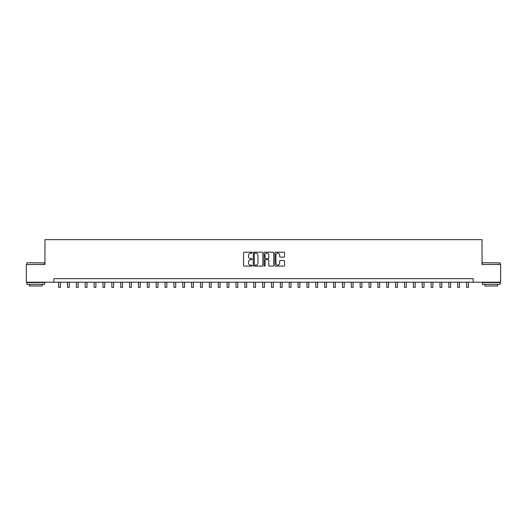 <?xml version="1.0" encoding="UTF-8"?>
<svg xmlns="http://www.w3.org/2000/svg" width="527" height="527" viewBox="0 0 527 527"><rect width="100%" height="100%" fill="white"/><g stroke="black" fill="none" stroke-linecap="round" stroke-linejoin="round"><path stroke-width="0.79" d="M252.15 252.677A0.487 0.487 0 0 0 251.662 252.189L244.264 252.189A0.698 0.698 0 0 0 243.566 252.888L243.566 265.424A0.698 0.698 0 0 0 244.264 266.115L251.662 266.115A0.487 0.487 0 0 0 252.15 265.628A0.487 0.487 0 0 0 251.662 265.14L250.7 265.14A2.227 2.227 0 0 1 248.474 262.914L248.474 261.873A2.227 2.227 0 0 1 250.7 259.64L251.662 259.64A0.487 0.487 0 0 0 252.15 259.152A0.487 0.487 0 0 0 251.662 258.665L250.7 258.665A2.227 2.227 0 0 1 248.474 256.438L248.474 255.391A2.227 2.227 0 0 1 250.7 253.164L251.662 253.164A0.487 0.487 0 0 0 252.15 252.677M283.855 257.097A0.698 0.698 0 0 0 284.547 256.405L284.547 252.888A0.698 0.698 0 0 0 283.855 252.189L275.634 252.189A0.698 0.698 0 0 0 274.936 252.888L274.936 265.424A0.698 0.698 0 0 0 275.634 266.115L283.855 266.115A0.698 0.698 0 0 0 284.547 265.424L284.547 261.175A0.698 0.698 0 0 0 283.855 260.476L280.338 260.476A0.698 0.698 0 0 0 279.639 261.175L279.639 263.283A1.864 1.864 0 0 1 277.775 265.14A1.864 1.864 0 0 1 275.911 263.283L275.911 255.028A1.864 1.864 0 0 1 277.775 253.164A1.864 1.864 0 0 1 279.639 255.028L279.639 256.405A0.698 0.698 0 0 0 280.338 257.097L283.855 257.097M53.846 282.215L26.35 282.215L26.35 264.475L44.973 264.475L44.973 239.64L482.027 239.64L482.027 264.475L500.65 264.475L500.65 282.215L473.154 282.215L473.154 278.664L53.846 278.664L53.846 282.215L473.154 282.215M262.887 252.888A0.698 0.698 0 0 0 262.196 252.189L253.974 252.189A0.698 0.698 0 0 0 253.283 252.888L253.283 265.424A0.698 0.698 0 0 0 253.974 266.115L262.196 266.115A0.698 0.698 0 0 0 262.887 265.424L262.887 252.888M264.804 252.189L273.026 252.189A0.698 0.698 0 0 1 273.717 252.888L273.717 265.424A0.698 0.698 0 0 1 273.026 266.115L269.508 266.115A0.698 0.698 0 0 1 268.81 265.424L268.81 260.338A0.698 0.698 0 0 0 268.111 259.64L265.779 259.64A0.698 0.698 0 0 0 265.088 260.338L265.088 265.628A0.487 0.487 0 0 1 264.6 266.115A0.487 0.487 0 0 1 264.113 265.628L264.113 252.888A0.698 0.698 0 0 1 264.804 252.189M254.745 253.164A0.487 0.487 0 0 0 254.258 253.652L254.258 264.653A0.487 0.487 0 0 0 254.745 265.14L255.753 265.14A2.227 2.227 0 0 0 257.98 262.914L257.98 255.391A2.227 2.227 0 0 0 255.753 253.164L254.745 253.164M268.81 255.061A1.864 1.864 0 0 0 266.945 253.197A1.864 1.864 0 0 0 265.088 255.061L265.088 257.973A0.698 0.698 0 0 0 265.779 258.665L268.111 258.665A0.698 0.698 0 0 0 268.81 257.973L268.81 255.061M58.635 282.215L58.635 287.36L60.407 287.36L60.407 282.215M67.502 282.215L67.502 287.36L69.274 287.36L69.274 282.215M76.369 282.215L76.369 287.36L78.141 287.36L78.141 282.215M85.236 282.215L85.236 287.36L87.014 287.36L87.014 282.215M94.109 282.215L94.109 287.36L95.881 287.36L95.881 282.215M27.094 262.703L44.617 262.914L27.094 262.703M35.75 284.343L26.884 284.343L26.884 282.571L44.617 282.571L44.617 284.343L35.75 284.343M42.134 284.343L42.134 285.977L29.367 285.977L29.367 284.343M482.594 262.703L500.116 262.914L482.594 262.703M491.25 284.343L482.383 284.343L482.383 282.571L500.116 282.571L500.116 284.343L491.25 284.343M497.633 284.343L497.633 285.977L484.866 285.977L484.866 284.343M102.976 282.215L102.976 287.36L104.748 287.36L104.748 282.215M111.843 282.215L111.843 287.36L113.621 287.36L113.621 282.215M120.716 282.215L120.716 287.36L122.488 287.36L122.488 282.215M129.583 282.215L129.583 287.36L131.355 287.36L131.355 282.215M138.449 282.215L138.449 287.36L140.222 287.36L140.222 282.215M147.323 282.215L147.323 287.36L149.095 287.36L149.095 282.215M156.19 282.215L156.19 287.36L157.962 287.36L157.962 282.215M165.056 282.215L165.056 287.36L166.828 287.36L166.828 282.215M173.923 282.215L173.923 287.36L175.702 287.36L175.702 282.215M182.797 282.215L182.797 287.36L184.569 287.36L184.569 282.215M191.663 282.215L191.663 287.36L193.435 287.36L193.435 282.215M200.53 282.215L200.53 287.36L202.309 287.36L202.309 282.215M209.403 282.215L209.403 287.36L211.175 287.36L211.175 282.215M218.27 282.215L218.27 287.36L220.042 287.36L220.042 282.215M227.137 282.215L227.137 287.36L228.909 287.36L228.909 282.215M236.004 282.215L236.004 287.36L237.782 287.36L237.782 282.215M244.877 282.215L244.877 287.36L246.649 287.36L246.649 282.215M253.744 282.215L253.744 287.36L255.516 287.36L255.516 282.215M262.611 282.215L262.611 287.36L264.389 287.36L264.389 282.215M271.484 282.215L271.484 287.36L273.256 287.36L273.256 282.215M280.351 282.215L280.351 287.36L282.123 287.36L282.123 282.215M289.218 282.215L289.218 287.36L290.996 287.36L290.996 282.215M298.091 282.215L298.091 287.36L299.863 287.36L299.863 282.215M306.958 282.215L306.958 287.36L308.73 287.36L308.73 282.215M315.825 282.215L315.825 287.36L317.597 287.36L317.597 282.215M324.691 282.215L324.691 287.36L326.47 287.36L326.47 282.215M333.565 282.215L333.565 287.36L335.337 287.36L335.337 282.215M342.431 282.215L342.431 287.36L344.203 287.36L344.203 282.215M351.298 282.215L351.298 287.36L353.077 287.36L353.077 282.215M360.172 282.215L360.172 287.36L361.944 287.36L361.944 282.215M369.038 282.215L369.038 287.36L370.81 287.36L370.81 282.215M377.905 282.215L377.905 287.36L379.677 287.36L379.677 282.215M386.778 282.215L386.778 287.36L388.551 287.36L388.551 282.215M395.645 282.215L395.645 287.36L397.417 287.36L397.417 282.215M404.512 282.215L404.512 287.36L406.284 287.36L406.284 282.215M413.379 282.215L413.379 287.36L415.157 287.36L415.157 282.215M422.252 282.215L422.252 287.36L424.024 287.36L424.024 282.215M431.119 282.215L431.119 287.36L432.891 287.36L432.891 282.215M439.986 282.215L439.986 287.36L441.764 287.36L441.764 282.215M448.859 282.215L448.859 287.36L450.631 287.36L450.631 282.215M457.726 282.215L457.726 287.36L459.498 287.36L459.498 282.215M466.593 282.215L466.593 287.36L468.365 287.36L468.365 282.215M26.884 264.475L26.884 262.914M30.928 282.571L30.928 282.215M40.572 282.571L40.572 282.215M44.617 264.475L44.617 262.914M482.383 264.475L482.383 262.914M486.428 282.571L486.428 282.215M496.072 282.571L496.072 282.215M500.116 264.475L500.116 262.914"/></g></svg>
